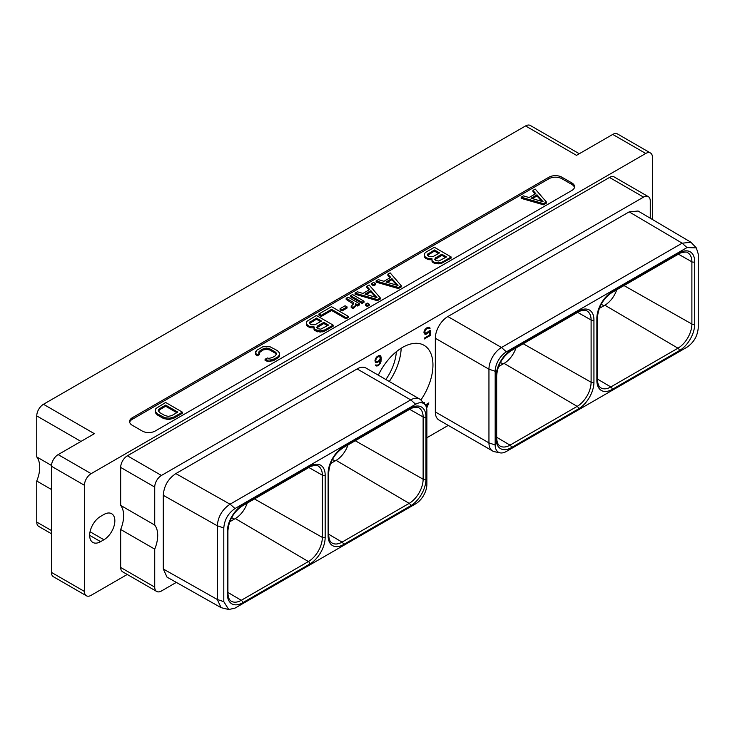 <?xml version="1.0" encoding="UTF-8"?>
<svg xmlns="http://www.w3.org/2000/svg" width="735" height="735" viewBox="0 0 735 735"><rect width="100%" height="100%" fill="white"/><g stroke="black" fill="none" stroke-linecap="round" stroke-linejoin="round"><path stroke-width="1.1" d="M154.727 525.066L120.669 505.404L120.669 467.414A9.491 5.485 -60 0 1 127.385 455.792L161.443 475.453A9.491 5.485 120 0 0 154.727 487.084L154.727 525.066A27.921 16.115 -60 0 1 154.727 549.137L154.727 587.118A9.491 5.485 120 0 0 156.693 591.464A9.491 5.485 120 0 0 161.443 590.995L176.326 582.396M426.87 437.748L448.258 425.4M156.693 591.464L122.635 571.802A9.491 5.485 -60 0 1 120.669 567.457L120.669 529.476A27.921 16.115 -60 0 0 120.669 505.404M652.45 219.508L652.45 157.345A9.491 5.485 120 0 0 650.484 152.999A9.491 5.485 120 0 0 645.734 153.468L91.14 473.662A9.491 5.485 120 0 0 84.433 485.284L51.432 466.238A9.491 5.485 -60 0 1 58.148 454.607L94.383 433.687L43.466 404.287L525.571 125.942A9.491 5.485 -60 0 1 530.321 125.474L579.272 153.734M127.247 574.467L91.14 595.304A9.491 5.485 120 0 1 86.399 595.782L53.398 576.727A9.491 5.485 -60 0 1 51.432 572.381L51.432 466.238M84.433 485.284L84.433 591.436A9.491 5.485 120 0 0 86.399 595.782M103.911 514.472L100.603 516.383A15.481 8.939 120 0 0 90.488 530.027A15.481 8.939 120 0 0 92.858 542.43A15.481 8.939 120 0 0 100.603 541.658L103.911 539.756A15.481 8.939 120 0 0 114.017 526.113A15.481 8.939 120 0 0 111.646 513.71A15.481 8.939 120 0 0 103.911 514.472M609.49 177.447A9.491 5.485 -60 0 1 614.239 176.979L648.298 196.64A9.491 5.485 120 0 0 643.548 197.109L609.49 177.447L127.385 455.792M645.734 153.468L612.733 134.422A9.491 5.485 -60 0 1 617.483 133.945L650.484 152.999M612.733 134.422L576.497 155.342L525.571 125.942M571.867 190.466A9.215 5.32 0 0 0 574.559 186.708A9.215 5.32 0 0 0 571.867 182.951L561.944 177.218A9.215 5.32 0 0 0 548.916 177.218L132.282 417.765A9.215 5.32 0 0 0 129.58 421.522A9.215 5.32 0 0 0 132.282 425.28L142.195 431.013A9.215 5.32 0 0 0 155.223 431.013L571.867 190.466M51.432 533.748L38.716 526.407A9.491 5.485 -60 0 1 36.75 522.061L36.75 481.021L51.432 489.492M36.75 481.021A27.921 16.115 120 0 0 36.75 456.95L51.468 465.448M36.75 456.95L36.75 415.909A9.491 5.485 -60 0 1 43.466 404.287M616.775 289.746A18.752 10.823 -60 0 1 604.868 305.2L599.273 308.434M506.397 451.446L687.032 347.159C693.849 342.455 697.588 335.978 698.25 327.727L698.25 254.034L696.321 247.897L687.032 247.566L506.397 351.854A15.858 9.16 120 0 0 495.179 371.276L495.179 444.969A15.858 9.16 120 0 0 500.112 452.852A15.858 9.16 120 0 0 506.397 451.446M682.172 243.175L629.169 211.873L447.863 316.546A17.723 10.235 -60 0 0 435.331 338.247L488.95 369.2A17.723 10.235 -60 0 1 501.481 347.499L682.117 243.202L690.937 242.238L696.321 247.897M495.179 371.276L488.95 369.2L488.95 442.893L495.179 444.969M500.112 452.852L494.453 451.703A17.723 10.235 -60 0 1 492.615 451.005A17.723 10.235 -60 0 1 488.95 442.893L435.331 411.94A17.723 10.235 -60 0 0 439.006 420.052L492.615 451.005M629.169 211.873L638.081 211.018L690.937 242.238M435.331 338.247L435.331 411.94M161.443 475.453L643.548 197.109M650.264 218.221L650.264 200.986A9.491 5.485 120 0 0 648.298 196.64M228.732 609.526L221.088 607.661L167.02 577.14L163.299 569L163.299 495.307C163.933 486.028 168.113 478.797 175.83 473.606L357.127 368.924A17.723 10.235 -60 0 1 365.993 368.051L419.602 399.004A17.723 10.235 -60 0 1 421.127 400.253L424.949 404.572A15.858 9.16 120 0 0 415.661 404.241L235.016 508.528C228.208 513.232 224.469 519.709 223.798 527.96L223.798 601.653L228.732 609.526L235.016 608.121L415.661 503.833A15.858 9.16 120 0 0 426.87 484.402L426.87 410.718A15.858 9.16 120 0 0 424.949 404.572M378.323 375.172A43.071 24.861 -60 0 1 424.031 345.303A43.071 24.861 -60 0 1 432.952 365.019A43.071 24.861 -60 0 1 420.889 400.005M429.056 330.961L425.758 333.488L424.619 331.908L426.502 328.83L428.349 327.985L429.258 328.71L430.113 328.223L429.313 327.194L426.52 327.985L424.793 329.804L423.92 332.137L424.27 333.763L426.52 334.094L429.479 331.457L429.479 335.151L424.279 338.155L424.279 338.982L430.177 335.573L430.177 330.318L429.056 330.961M375.328 362.226L377.588 362.346L380.537 359.488L379.232 363.944L377.56 365.13L375.383 365.12L376.899 366.131L380.188 363.614L381.235 359.718L381.061 356.898L380.188 355.556L378.461 355.74L375.851 358.055L374.988 360.398L375.328 362.226M426.64 408.228L428.854 402.909L425.271 404.976M424.554 404.121L424.554 402.431L423.672 403.138M154.727 549.137L120.669 529.476M357.127 368.924L410.746 399.886L230.101 504.173L235.016 508.528M221.088 607.661L217.303 599.484L217.303 525.791C218.056 516.586 222.31 509.392 230.046 504.21L230.101 504.173M415.661 404.241L410.746 399.886A17.723 10.235 -60 0 1 419.602 399.004M348.013 444.914A18.752 10.823 -60 0 1 336.097 460.376L330.511 463.601M396.34 351.716A36.291 20.947 -60 0 1 385.847 379.517M401.181 348.225A43.071 24.861 -60 0 1 389.274 381.493M498.495 366.618L504.081 363.393A18.752 10.823 120 0 0 515.988 347.94M309.812 466.293A21.728 12.541 -60 0 1 325.173 475.159L325.173 537.395A21.728 12.541 -60 0 1 309.812 564.002L242.688 602.755A21.728 12.541 -60 0 1 227.326 593.889L227.326 531.653A21.728 12.541 -60 0 1 242.688 505.046L309.812 466.293A2.012 1.158 60 0 1 309.398 467.212C309.463 466.321 317.915 464.428 318.2 466.1A19.716 11.383 -60 0 1 322.343 475.168L322.343 537.404A19.716 11.383 -60 0 1 308.406 561.549L235.31 518.561A18.752 10.823 120 0 0 247.226 503.108M235.31 518.561L229.724 521.786M430.177 335.573L429.516 335.197L429.516 330.695M424.279 338.219L429.516 335.197M429.479 331.457L428.928 331.136M428.45 332.78L427.844 332.431M427.577 333.488L427.182 332.881M426.52 334.094L425.859 333.718L426.916 333.102M425.657 334.388L424.995 334.012L425.859 333.718M424.444 333.938L424.995 334.012M429.828 327.709L428.992 327.148M430.113 328.223L429.166 327.332M428.937 328.132L429.451 327.838M428.918 328.104L428.349 327.985M427.595 328.196L426.934 327.81L427.687 327.599M426.502 328.83L425.905 328.49M426.254 328.205L426.934 327.81M425.758 329.482L425.262 329.197M425.188 330.254L424.711 329.978M424.812 331.136L424.306 330.842M424.619 331.908L424.077 331.595M424.619 332.367L423.966 331.99L424.15 332.542L424.812 332.927M425.188 333.368L424.15 332.542M380.712 356.071L379.876 355.51M381.061 356.898L380.05 355.685M381.235 358.248L380.399 356.512M381.235 359.718L380.574 359.332L380.574 357.871M381.061 361.271L380.436 360.913M380.712 362.502L380.188 362.208M380.188 363.614L379.683 363.32M379.324 364.725L378.755 364.395M378.461 365.433L378.066 364.836M377.762 365.837L377.101 365.451L377.799 365.056M376.899 366.131L376.237 365.754L377.101 365.451M375.686 365.681L376.237 365.754M376.43 365.111L375.907 364.817M380.537 359.488L380.023 359.185M379.324 361.142L378.755 360.812M378.461 361.84L378.066 361.243M377.588 362.346L376.926 361.969L377.799 361.464M376.715 362.649L376.054 362.263L376.926 361.969M375.309 362.171L376.054 362.263M376.256 361.629L375.686 360.83L376.246 358.505L378.663 356.447L379.793 356.457L380.17 358.919L378.663 360.894L376.816 361.749L375.025 360.269M377.312 356.457L378.571 355.96L379.793 356.457M375.879 361.399L375.217 361.014M375.686 360.83L375.025 360.453M375.686 360.159L375.144 359.847M375.87 359.387L375.364 359.103M376.246 358.505L375.769 358.23M376.816 357.734L376.32 357.449M377.377 357.192L376.816 356.861M378.663 356.447L378.001 356.062M379.232 356.337L378.571 355.96M427.788 404.415L428.193 403.294M428.854 404.02L428.193 403.634M423.893 403.377L423.893 402.817M425.418 405.169L427.255 404.103L427.917 404.489L426.419 407.328M425.758 405.729L427.917 404.489M574.467 187.471A9.215 5.32 0 0 0 571.867 184.476L561.944 178.743A9.215 5.32 0 0 0 548.916 178.743L132.282 419.29A9.215 5.32 0 0 0 129.672 422.285M431.142 259.878L431.142 258.729L431.95 258.582L432.07 261.632L434.247 263.295L440.651 263.746L451.143 258.104L451.143 256.965L434.403 247.3L426.034 252.133L424.637 253.354L424.306 254.788L425.418 258.206L428.643 259.657L431.693 259.777M265.087 359.277L265.087 360.416L267.365 361.308L270.214 361.317L274.44 360.122L278.951 357.109L279.64 355.887L279.603 353.103L277.444 350.641L270.021 346.755L262.928 346.718L256.322 350.531L255.661 353.397L257.195 354.72L259.455 353.416L258.72 352.579L260.043 350.641L263.112 348.859L266.493 348.096L269.901 348.904L275.156 351.936L276.553 353.902L275.23 355.859L272.152 357.633L268.799 358.395L267.347 357.973L265.087 359.277L267.365 360.159L272.336 359.783L277.564 357.173L279.64 354.739M255.633 351.753L255.661 354.546L257.195 355.859L259.455 354.555L259.455 353.416M258.996 352.892L263.112 350.007L266.493 349.244L269.901 350.053L275.156 353.085L276.36 354.509M521.179 197.2L521.179 198.349L543.487 204.789L546.39 203.117L546.39 201.969L535.236 189.088L532.958 190.402L535.797 193.636L529.053 197.531L523.458 195.887L521.179 197.2L543.487 203.641L546.39 201.969M532.958 190.402L532.958 191.55L535.135 194.022M155.195 409.744L155.223 412.528L157.382 414.99L162.683 418.04L166.946 419.29L169.776 419.308L174.002 418.114L182.372 413.272L182.372 412.133L165.641 402.468L155.875 408.522L155.223 411.379L157.382 413.842L164.815 417.728L169.776 418.169L174.002 416.965L182.372 412.133M376.081 280.972L376.081 282.121L398.388 288.561L401.292 286.889L401.292 285.74L390.138 272.86L387.86 274.173L390.708 277.407L383.955 281.303L378.36 279.658L376.081 280.972L398.388 287.413L401.292 285.74M387.86 274.173L387.86 275.322L390.037 277.793M371.644 283.535L371.644 284.684L373.6 285.814L375.521 284.702L375.521 283.554L373.564 282.424L371.644 283.535L373.6 284.665L375.521 283.554M355.069 293.109L355.069 294.248L377.386 300.688L380.28 299.016L380.28 297.868L369.126 284.987L366.848 286.31L369.696 289.535L362.952 293.43L357.348 291.795L355.069 293.109L377.386 299.549L380.28 297.868M366.848 286.31L366.848 287.449L369.025 289.921M350.632 295.672L350.632 296.811L362.089 303.426L364.009 302.315L364.009 301.175L352.552 294.56L350.632 295.672L362.089 302.278L364.009 301.175M365.405 304.198L365.405 305.347L367.362 306.477L369.282 305.365L369.282 304.216L367.325 303.086L365.405 304.198L367.362 305.328L369.282 304.216M355.657 304.887L357.614 306.008L359.534 304.906L359.534 303.757L348.078 297.142L346.157 298.254L346.157 299.402L353.416 304.088M346.157 298.254L353.259 302.351L353.618 303.72L351.192 306.33L351.192 307.478L353.158 308.608L355.317 306.513L355.648 303.73L357.614 304.869L359.534 303.757M340.084 308.663L340.084 309.812L342.041 310.942L347.058 308.038L347.058 306.899L345.101 305.769L340.084 308.663L342.041 309.793L347.058 306.899M318.944 313.964L318.944 315.113L321.25 316.445L331.586 310.473L346.01 318.806L348.271 317.492L348.271 316.353L331.54 306.688L318.944 313.964L321.25 315.297L331.586 309.334L346.01 317.658L348.271 316.353M313.67 327.185L314.782 330.603L320.148 332.073L324.741 331.081L333.12 326.248L333.12 325.1L316.39 315.444L306.614 321.498L306.67 324.365L309.187 326.23L313.937 326.717L314.782 329.455L320.148 330.934L324.741 329.932L333.12 325.1M306.284 322.931L307.395 326.34L310.629 327.792L313.67 327.911M442.764 262.946L442.764 261.798L451.143 256.965M440.651 263.746L440.651 262.606L442.764 261.798M438.161 263.938L438.161 262.79L440.651 262.606M435.68 263.718L435.68 262.57L438.161 262.79M434.247 263.295L434.247 262.156L435.68 262.57M432.805 262.469L432.805 261.32L434.247 262.156M432.07 261.632L432.07 260.493L432.805 261.32M431.693 259.051L432.07 260.493M428.643 259.657L428.643 258.509L431.142 258.729M427.21 259.235L427.21 258.086L428.643 258.509M425.418 258.206L425.418 257.057L427.21 258.086M424.683 257.369L424.683 256.221L425.418 257.057M424.306 254.788L424.683 256.221M446.568 256.938L438.804 261.026L436.121 260.622L434.771 259.455L435.405 257.921L441.836 254.209L446.568 256.938M429.093 256.561L427.384 255.192L427.366 254.42L434.449 249.946L439.53 252.877L433.099 256.588L429.093 256.561M434.927 259.63L441.836 255.348L445.575 257.507M441.836 255.348L441.836 254.209M435.405 259.06L435.405 257.921M427.54 255.367L434.449 251.085L438.538 253.446M428.018 254.797L428.018 253.658M434.449 251.085L434.449 249.946M270.214 361.317L270.214 360.178M272.336 360.922L272.336 359.783M267.365 361.308L267.365 360.159M276.195 354.077L276.195 352.929M275.156 353.085L275.156 351.936M269.901 350.053L269.901 348.904M268.183 349.447L268.183 348.298M266.493 349.244L266.493 348.096M264.811 349.428L264.811 348.28M263.112 350.007L263.112 348.859M260.043 351.78L260.043 350.641M259.032 352.763L259.032 351.615M257.195 355.859L257.195 354.72M255.661 354.546L255.661 353.397M278.951 357.109L278.951 355.96M277.564 358.322L277.564 357.173M274.44 360.122L274.44 358.974M543.487 204.789L543.487 203.641M543.11 201.757L531.065 198.22L536.991 194.803L543.11 201.757M532.388 198.606L536.991 195.942L541.75 201.353M536.991 195.942L536.991 194.803M174.002 418.114L174.002 416.965M171.898 418.913L171.898 417.765M169.776 419.308L169.776 418.169M166.946 419.29L166.946 418.151M164.815 418.867L164.815 417.728M162.683 418.04L162.683 416.901M157.382 414.99L157.382 413.842M155.949 413.759L155.949 412.611M155.223 412.528L155.223 411.379M177.797 412.105L171.714 415.624L168.333 416.387L164.925 415.578L159.67 412.546L158.273 410.58L159.596 408.623L165.687 405.114L177.797 412.105M158.475 411.122L159.596 409.772L165.687 406.253L176.804 412.675M158.595 410.746L158.595 409.606M159.596 409.772L159.596 408.623M165.687 406.253L165.687 405.114M398.388 288.561L398.388 287.413M398.012 285.52L385.976 281.992L391.902 278.574L398.012 285.52M387.29 282.378L391.902 279.713L396.661 285.125M391.902 279.713L391.902 278.574M373.6 285.814L373.6 284.665M377.386 300.688L377.386 299.549M377.009 297.657L364.964 294.119L370.89 290.702L377.009 297.657M366.278 294.505L370.89 291.85L375.649 297.252M370.89 291.85L370.89 290.702M362.089 303.426L362.089 302.278M367.362 306.477L367.362 305.328M353.259 303.5L353.259 302.351M357.614 306.008L357.614 304.869M355.317 306.513L355.657 304.345M354.628 307.322L355.317 305.365M353.158 308.608L353.158 307.469L354.628 306.183M351.192 306.33L353.158 307.469M342.041 310.942L342.041 309.793M346.01 318.806L346.01 317.658M331.586 310.473L331.586 309.334M321.25 316.445L321.25 315.297M313.119 328.012L313.119 326.873M310.629 327.792L310.629 326.652M309.187 327.369L309.187 326.23M307.395 326.34L307.395 325.192M306.67 325.504L306.67 324.365M324.741 331.081L324.741 329.932M322.628 331.889L322.628 330.741M320.148 332.073L320.148 330.934M317.667 331.862L317.667 330.713M316.225 331.439L316.225 330.291M314.782 330.603L314.782 329.455M314.056 329.776L314.056 328.628M328.545 325.072L320.782 329.161L318.108 328.756L316.748 327.589L317.391 326.055L323.823 322.343L328.545 325.072M311.07 324.695L309.362 323.327L309.343 322.564L316.436 318.08L321.507 321.011L315.076 324.723L311.07 324.695M316.904 327.773L323.823 323.492L327.553 325.651M317.391 327.204L317.391 326.055M323.823 323.492L323.823 322.343M309.518 323.51L316.436 319.229L320.515 321.581M310.005 322.941L310.005 321.792M316.436 319.229L316.436 318.08M154.727 587.118L120.669 567.457M91.14 473.662L58.148 454.607M84.433 591.436L51.432 572.381M51.432 530.532L36.75 522.061M80.96 441.432L36.75 415.909M603.876 305.778L601.193 304.235M596.875 318.292A21.728 12.541 -60 0 1 612.237 291.685L679.361 252.932A21.728 12.541 -60 0 1 694.722 261.798L694.722 324.034A21.728 12.541 -60 0 1 679.361 350.641L612.237 389.394A21.728 12.541 -60 0 1 596.875 380.528L596.875 318.292A2.012 1.158 -0 0 0 597.463 317.474C598.363 306.936 603.15 298.649 611.823 292.603L678.947 253.851C679.011 252.959 687.473 251.067 687.749 252.748A19.716 11.383 -60 0 1 691.892 261.807L691.892 324.043A19.716 11.383 -60 0 1 677.955 348.188L610.831 386.941A19.716 11.383 -60 0 1 600.908 387.878C598.85 386.876 597.702 384.157 597.463 379.71L597.463 317.474M612.237 291.685A2.012 1.158 60 0 1 611.823 292.603M593.935 382.228A21.728 12.541 -60 0 1 578.574 408.835L511.45 447.587A21.728 12.541 -60 0 1 496.088 438.721L496.088 376.476A21.728 12.541 -60 0 1 511.45 349.878L578.574 311.116A21.728 12.541 -60 0 1 593.935 319.991L593.935 382.228A2.012 1.158 180 0 1 591.105 382.237A19.716 11.383 -60 0 1 577.168 406.372L510.044 445.134A19.716 11.383 -60 0 1 500.122 446.071C498.064 445.07 496.915 442.341 496.676 437.895L496.676 375.659C497.577 365.13 502.363 356.842 511.036 350.797L578.16 312.044C578.225 311.153 586.686 309.251 586.962 310.933A19.716 11.383 -60 0 1 591.105 320.001L591.105 382.237L523.219 343.76M682.117 243.202L687.032 247.566M447.863 316.546L501.481 347.499L506.397 351.854M120.669 467.414L154.727 487.084M175.83 473.606L230.046 504.21M163.299 569L217.303 599.484L223.798 601.653M163.299 495.307L217.303 525.791L223.798 527.96M328.113 473.459A21.728 12.541 -60 0 1 343.475 446.852L410.599 408.1A21.728 12.541 -60 0 1 425.96 416.965L425.96 479.211A21.728 12.541 -60 0 1 410.599 505.809L343.475 544.571A21.728 12.541 -60 0 1 328.113 535.696L328.113 473.459A2.012 1.158 -0 0 0 328.701 472.642C329.602 462.113 334.388 453.817 343.061 447.771L410.185 409.018C410.249 408.136 418.702 406.235 418.978 407.916A19.716 11.383 -60 0 1 423.13 416.975L423.13 479.211A19.716 11.383 -60 0 1 409.193 503.356L342.069 542.108A19.716 11.383 -60 0 1 332.146 543.055C330.079 542.053 328.94 539.325 328.701 534.878L328.701 472.642M343.475 446.852A2.012 1.158 60 0 1 343.061 447.771M410.599 408.1A2.012 1.158 60 0 1 410.185 409.018M425.96 416.965A2.012 1.158 180 0 1 423.13 416.975L409.643 409.331M425.96 479.211A2.012 1.158 180 0 1 423.13 479.211L355.244 440.743M410.599 505.809A2.012 1.158 -120 0 0 409.193 503.356L336.097 460.376M343.475 544.571A2.012 1.158 -120 0 0 342.069 542.108L328.701 534.253M328.113 535.696A2.012 1.158 0 0 0 328.701 534.878M335.105 460.946L332.431 459.403M503.089 363.963L500.406 362.419M496.088 376.476A2.012 1.158 -0 0 0 496.676 375.659M511.45 349.878A2.012 1.158 60 0 1 511.036 350.797M578.574 311.116A2.012 1.158 60 0 1 578.16 312.044M593.935 319.991A2.012 1.158 180 0 1 591.105 320.001L577.618 312.357M578.574 408.835A2.012 1.158 -120 0 0 577.168 406.372L504.081 363.393M511.45 447.587A2.012 1.158 -120 0 0 510.044 445.134L496.676 437.27M496.088 438.721A2.012 1.158 0 0 0 496.676 437.895M234.318 519.14L231.644 517.587M227.326 531.653A2.012 1.158 -0 0 0 227.914 530.826C228.815 520.297 233.601 512.01 242.274 505.965L309.398 467.212M242.688 505.046A2.012 1.158 60 0 1 242.274 505.965M325.173 475.159A2.012 1.158 180 0 1 322.343 475.168L308.856 467.524M325.173 537.395A2.012 1.158 180 0 1 322.343 537.404L254.457 498.927M309.812 564.002A2.012 1.158 -120 0 0 308.406 561.549L241.282 600.302A19.716 11.383 -60 0 1 231.36 601.239C229.302 600.238 228.153 597.518 227.914 593.062L227.914 530.826M242.688 602.755A2.012 1.158 -120 0 0 241.282 600.302L227.914 592.438M227.326 593.889A2.012 1.158 0 0 0 227.914 593.062M596.875 380.528A2.012 1.158 0 0 0 597.463 379.71M612.237 389.394A2.012 1.158 -120 0 0 610.831 386.941L597.463 379.085M679.361 350.641A2.012 1.158 -120 0 0 677.955 348.188L604.868 305.2M694.722 324.034A2.012 1.158 180 0 1 691.892 324.043L624.006 285.575M694.722 261.798A2.012 1.158 180 0 1 691.892 261.807L678.405 254.163M679.361 252.932A2.012 1.158 60 0 1 678.947 253.851M103.911 539.756L90.047 531.754M100.603 541.658L89.661 535.346M571.867 182.951L571.867 184.476M132.282 417.765L132.282 419.29M548.916 177.218L548.916 178.743M561.944 177.218L561.944 178.743"/></g></svg>
